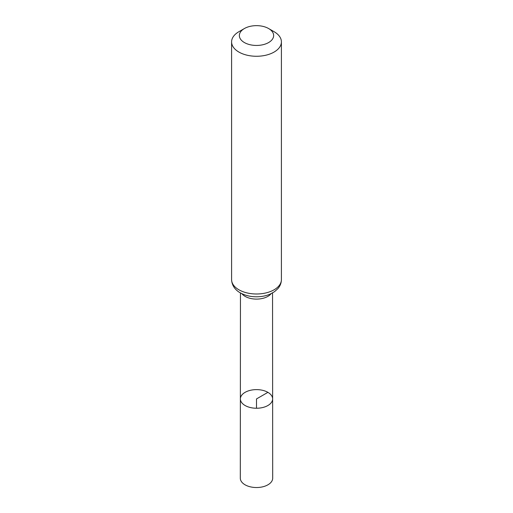 <?xml version="1.0" encoding="UTF-8"?>
<svg xmlns="http://www.w3.org/2000/svg" width="513" height="513" viewBox="0 0 513 513"><rect width="100%" height="100%" fill="white"/><g stroke="black" fill="none" stroke-linecap="round" stroke-linejoin="round"><path stroke-width="0.77" d="M272.627 398.922A16.127 9.311 180 0 1 256.5 408.239A16.127 9.311 180 0 1 240.373 398.922A16.127 9.311 0 0 0 245.092 405.514A16.127 9.311 0 0 0 262.675 407.534A16.127 9.311 0 0 0 272.627 398.922A16.127 9.311 0 0 0 256.5 389.617A16.127 9.311 0 0 0 240.373 398.922L240.308 478.18A16.192 9.349 0 0 0 245.054 484.791A16.192 9.349 0 0 0 262.701 486.818A16.192 9.349 0 0 0 272.692 478.18L272.55 292.929M274.115 31.716L268.626 28.548A17.147 9.901 180 0 1 268.626 42.547A17.147 9.901 180 0 1 244.374 42.547A17.147 9.901 180 0 1 244.374 28.548A17.147 9.901 180 0 1 268.626 28.548L274.115 31.716A24.906 14.383 180 0 1 281.406 41.886A24.906 14.383 180 0 1 256.5 56.27A24.906 14.383 180 0 1 231.594 41.886A24.906 14.383 180 0 1 238.885 31.716L244.374 28.548M256.5 408.239L256.5 398.928L267.908 392.342M241.899 293.686A16.044 9.266 0 0 0 245.156 296.392A16.044 9.266 0 0 0 271.101 293.686M238.885 289.781A24.906 14.383 0 0 0 266.035 292.897A24.906 14.383 0 0 0 281.406 279.611C281.355 282.945 280.194 285.946 277.924 288.601L274.442 291.737L270.094 294.141C265.997 295.886 261.521 296.764 256.66 296.796C250.485 296.796 245.022 295.475 240.264 292.82C236.782 290.948 231.889 286.748 231.594 279.611A24.906 14.383 0 0 0 238.885 289.781M240.45 292.929L240.373 398.922M231.594 41.886L231.594 279.611M281.406 41.886L281.406 279.611"/></g></svg>
